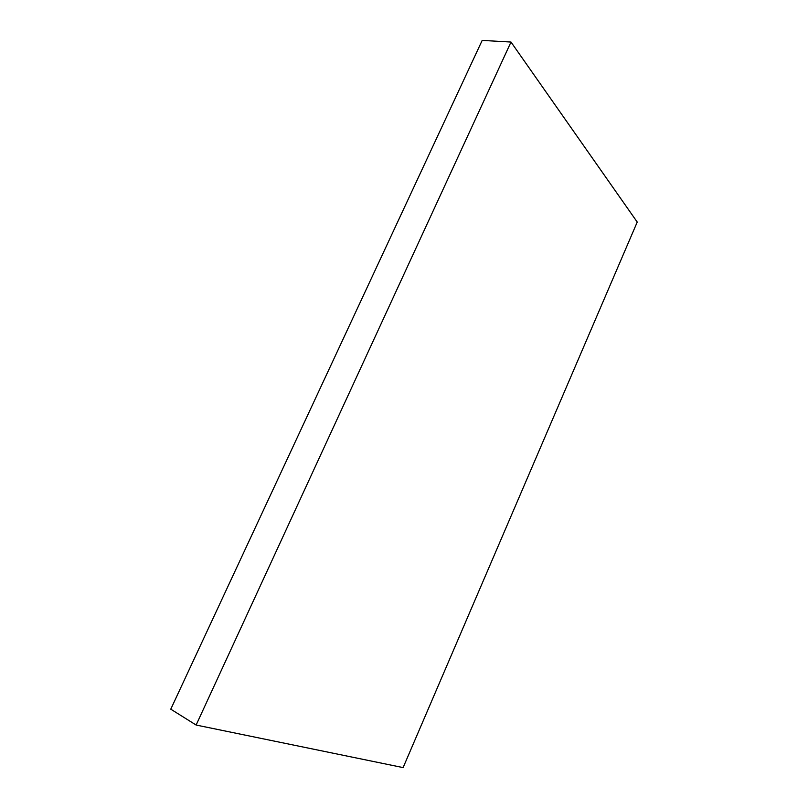 <?xml version="1.0" encoding="UTF-8"?>
<svg xmlns="http://www.w3.org/2000/svg" width="808" height="808" viewBox="0 0 808 808"><rect width="100%" height="100%" fill="white"/><g stroke="black" fill="none" stroke-linecap="round" stroke-linejoin="round"><path stroke-width="1.21" d="M510.999 42.046L482.184 40.4L170.771 709.182L196.122 725.039L510.999 42.046L637.229 222.069L403.111 767.6L196.122 725.039"/></g></svg>
